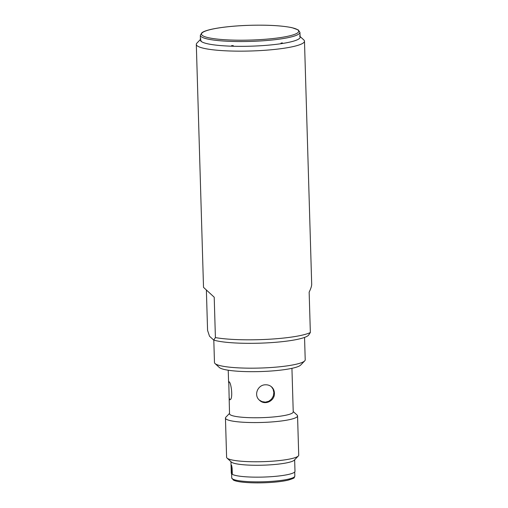 <?xml version="1.0" encoding="UTF-8"?>
<svg xmlns="http://www.w3.org/2000/svg" width="508" height="508" viewBox="0 0 508 508"><rect width="100%" height="100%" fill="white"/><g stroke="black" fill="none" stroke-linecap="round" stroke-linejoin="round"><path stroke-width="0.76" d="M200.952 38.925A49.898 7.576 -1.7 0 0 258.153 45.879A49.898 7.576 -1.7 0 0 299.523 35.998M200.387 39.51L196.914 43.11A54.108 8.217 -1.7 0 0 196.31 44.387A54.108 8.217 -1.7 0 0 258.947 50.654A54.108 8.217 -1.7 0 0 304.483 41.18A54.108 8.217 -1.7 0 0 303.803 39.935L300.12 36.551M200.336 35.312A49.816 7.563 -1.7 0 0 258 41.097A49.816 7.563 -1.7 0 0 299.923 32.353L298.247 29.902L291.979 27.673C280.81 25.432 265.22 24.695 245.205 25.463C224.244 26.397 206.267 29.28 201.86 32.766L200.336 35.312L200.393 40.088A49.898 7.576 -1.7 0 0 200.882 41.123L200.876 40.526A49.892 7.576 -1.7 0 0 201.162 40.786A54.108 8.217 -1.7 0 0 200.882 40.913M304.483 41.18L311.69 284.15C311.734 285.94 310.89 288.601 309.15 292.138L310.35 332.53A54.108 8.217 178.3 0 1 267.513 339.325A54.108 8.217 178.3 0 1 215.405 337.591L214.211 297.199L203.518 287.363L196.31 44.387M308.959 334.74L308.407 335.318A49.898 7.576 178.3 0 1 266.014 342.925A49.898 7.576 178.3 0 1 213.716 340.081L209.512 336.213L207.575 330.384L206.375 289.985M213.716 340.081L215.405 337.591M310.35 332.53L308.661 335.02M304.552 337.414L305.213 359.81A45.39 6.89 178.3 0 1 304.711 360.883A45.39 6.89 178.3 0 1 267.017 367.76A45.39 6.89 178.3 0 1 215.043 363.544A45.39 6.89 178.3 0 1 214.471 362.502L213.804 340.106M304.711 360.883L300.673 365.068A41.186 6.255 178.3 0 1 266.471 371.304A41.186 6.255 178.3 0 1 219.316 367.481L215.043 363.544M291.935 368.332L293.23 411.886A31.864 4.839 178.3 0 1 266.414 417.468A31.864 4.839 178.3 0 1 229.527 413.779L228.771 381.749C231.153 381.044 233.521 400.088 229.73 399.752L229.044 397.497M274.403 393.046C275.088 400.704 265.024 405.886 259.499 400.253C253.422 395.211 257.753 384.759 265.443 384.797C267.887 384.708 269.977 385.439 271.71 386.982C273.393 388.576 274.288 390.601 274.403 393.046M227.057 458.095L231.337 462.032A31.864 4.839 -1.7 0 0 262.928 465.188A31.864 4.839 -1.7 0 0 294.284 460.159L298.317 455.981A36.074 5.48 178.3 0 1 262.827 461.67A36.074 5.48 178.3 0 1 227.057 458.095A36.074 5.48 178.3 0 1 226.606 457.264L225.444 418.065A36.074 5.48 -1.7 0 0 261.664 422.465A36.074 5.48 -1.7 0 0 297.555 415.925A36.074 5.48 -1.7 0 0 297.104 415.093L293.218 411.518M294.646 459.778L294.989 471.284A31.864 4.839 178.3 0 1 267.233 476.917A31.864 4.839 178.3 0 1 232.302 474.339L232.131 468.401C231.546 464.287 231.229 463.995 231.178 467.525L231.356 473.462A31.864 4.839 178.3 0 1 231.292 473.177L230.95 461.67M231.337 472.885A31.864 4.839 178.3 0 1 231.623 472.446M297.555 415.925L298.723 455.124A36.074 5.48 178.3 0 1 298.317 455.981M229.514 413.404L225.844 417.208A36.074 5.48 -1.7 0 0 225.444 418.065M271.437 386.74L273.107 389.192L273.856 392.538L273.31 396.03L271.551 399.085L268.815 401.244L265.449 402.139L261.976 401.606L259.239 399.999M299.923 32.353L300.152 37.122A49.898 7.576 -1.7 0 1 282.416 43.491L282.391 42.894A49.892 7.576 -1.7 0 1 281 43.104L281.026 43.701A49.898 7.576 -1.7 0 1 233.312 46.247L233.299 45.65A49.892 7.576 -1.7 0 1 231.629 45.599L231.642 46.196A49.898 7.576 -1.7 0 1 201.168 41.383L201.162 40.786M231.635 472.885A31.566 4.794 -1.7 0 0 231.591 473.17A31.566 4.794 -1.7 0 0 231.654 473.45L231.534 465.157M257.778 39.757A48.616 7.379 -1.7 0 0 287.807 26.937A48.616 7.379 -1.7 0 0 204.699 31.369A48.616 7.379 -1.7 0 0 257.778 39.757M231.731 477.92L233.382 480.079C235.337 481.089 238.887 481.838 244.037 482.314C251.168 482.956 259.207 483.051 268.141 482.6C276.435 482.143 283.121 481.317 288.201 480.13C292.71 478.733 294.723 477.869 294.24 477.545L294.831 476.047A31.566 4.794 178.3 0 1 268.268 481.571A31.566 4.794 178.3 0 1 231.731 477.92L231.591 473.17M228.232 370.218L228.6 382.543M294.831 476.047L294.71 471.957"/></g></svg>
